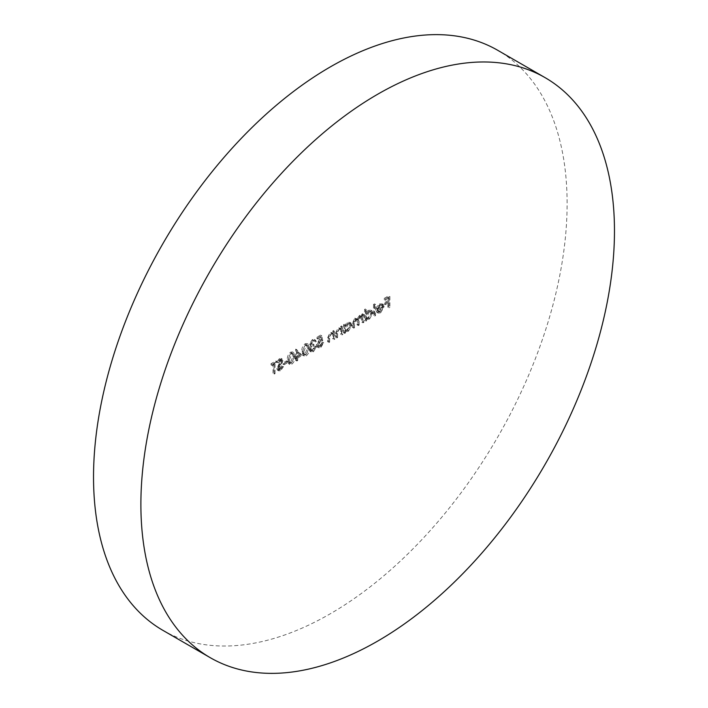 <?xml version="1.0" encoding="UTF-8"?>
<svg xmlns="http://www.w3.org/2000/svg" width="708" height="708" viewBox="0 0 708 708"><rect width="100%" height="100%" fill="white"/><g stroke="black" fill="none" stroke-linecap="round" stroke-linejoin="round"><path stroke-width="0.53" stroke-dasharray="3.54 2.66" d="M162.884 630.341A334.875 193.337 120 0 0 330.317 613.756A334.875 193.337 120 0 0 549.089 318.662A334.875 193.337 120 0 0 497.759 50.321M279.448 369.974L282.306 365.956L281.51 365.868L279.448 368.868L278.049 369.045L277.607 368.089L281.704 359.797L281.085 358.398L279.394 358.602L276.89 361.885L277.651 362.115L279.483 359.664L280.864 360.239L276.766 368.594L277.501 370.178L279.448 369.974L280.634 370.665L283.492 366.638L282.306 365.956M283.492 366.638L282.696 366.549L280.634 369.549L279.235 369.726L279.129 367.514L282.368 362.434L282.89 360.487L282.271 359.08L280.572 359.283L278.067 362.567L278.837 362.797L280.669 360.345L282.049 360.921L280.536 359.522L282.049 360.921L281.43 362.682L280.244 362M290.616 363.531C292.979 361.443 294.024 358.938 293.758 356.018L292.572 351.929L290.616 352.124C288.218 354.221 287.138 356.744 287.368 359.708L288.599 363.726L290.616 363.531L291.793 364.213C294.165 362.124 295.209 359.62 294.935 356.699L293.758 356.018M305.068 355.186C307.44 353.097 308.484 350.593 308.21 347.672L307.033 343.584L305.068 343.778C302.67 345.876 301.59 348.398 301.829 351.363L303.059 355.381L305.068 355.186L306.254 355.867C308.617 353.779 309.67 351.274 309.396 348.354L308.21 347.672M320.618 335.079L316.768 337.3L316.768 338.415L319.963 336.574L320.467 339.132L319.361 339.557L316.405 344.814L317.361 347.053L319.68 346.752L322.547 342.035L319.635 345.663L317.927 345.831L317.246 344.292L319.512 340.583L321.582 339.946L320.618 335.079L321.804 335.76L317.954 337.99L316.768 337.3M341.583 333.822L341.583 325.892L340.743 326.379L340.743 327.813L340.344 327.512L341.929 328.494L338.132 327.751L335.565 333.256L335.565 337.3L336.406 336.813L336.504 331.22L338.274 328.645L339.982 328.494L340.61 329.388L340.743 334.309L341.583 333.822L342.769 334.512L342.769 326.583L341.583 325.892M362.673 321.653L362.673 313.724L361.823 314.21L361.823 315.591L360.876 315.025L359.46 315.441L357.274 318.618L356.655 317.989L358.46 319.299L354.752 318.158L352.434 323.273L352.434 327.565L353.274 327.078L353.274 322.777L354.903 319.043L356.389 318.901L357.124 324.848L357.974 324.361L357.974 320.335L359.602 316.326L361.089 316.202L361.823 322.14L362.673 321.653L363.859 322.335L363.859 314.405L362.673 313.724M363.859 314.405L363.009 314.892L363.009 316.272L360.876 315.025L362.062 315.706L360.646 316.122L359.46 315.441M374.355 314.901L374.355 303.776L373.514 304.263L373.514 315.387L374.355 314.901L375.541 315.591L375.541 304.458L374.355 303.776M388.692 306.626L388.692 295.776L384.117 298.422L384.117 299.528L387.851 297.378L387.851 300.714L384.117 302.874L384.117 303.98L387.851 301.829L387.851 307.113L388.692 306.626L389.878 307.307L389.878 296.457L388.692 295.776M379.559 311.069L377.037 310.856L376.284 311.741L376.948 312.423L379.461 312.095L382.913 306.024L381.807 303.608L383.302 304.511L382.125 303.829L379.435 303.9L376.674 307.06L375.921 310.246L382.072 306.697L379.559 311.069L380.745 311.75L377.037 310.856L378.771 312.033L378.222 311.538L377.47 312.423L376.284 311.741M365.443 308.918L364.602 309.405L364.602 320.538L365.443 320.051L365.443 318.68L366.912 319.556L365.443 318.68L368.249 318.573L371.824 312.378L370.806 310.122L368.222 310.378L365.443 313.653L365.443 308.918L366.629 309.608L365.779 310.095L364.602 309.405M344.353 324.299L343.513 324.786L343.513 332.716L344.353 332.229L344.353 330.857L345.831 331.733L344.353 330.857L347.159 330.742L350.743 324.556L349.717 322.299L347.132 322.556L344.353 325.76L344.353 324.299L345.539 324.981L344.699 325.468L343.513 324.786M333.636 338.415L333.636 330.486L332.787 330.972L332.787 332.406L332.397 332.105L333.972 333.087L330.176 332.344L327.609 337.84L327.609 341.893L328.45 341.406L328.556 335.813L330.326 333.229L332.034 333.087L332.663 333.981L332.787 338.902L333.636 338.415L334.822 339.097L334.822 331.167L333.636 330.486M312.272 340.734L313.662 340.548L314.237 341.265L315.078 340.778L314.246 339.397L312.281 339.61L309.538 344.017L310.635 345.619L309.06 349.38L309.945 351.31L312.308 351.009L315.441 346L312.29 349.902L310.467 350.177L309.9 348.991L312.794 345.026L312.794 343.911L310.378 343.53L312.272 340.734L314.237 341.265M315.423 341.955L316.264 341.468L315.423 340.079L313.467 340.3L310.724 344.699L311.821 346.3L310.175 345.46L311.821 346.3L310.803 347.814L309.617 347.132M310.803 347.814L310.237 350.062L311.131 352L313.494 351.69L316.626 346.681L313.476 350.584L311.653 350.858L311.086 349.672L313.971 345.708L313.971 344.592L311.564 344.212L311.936 345L310.378 343.53L311.564 344.212L313.458 341.415M300.98 354.761L295.679 349.194L295.679 356.708L294.599 357.336L294.599 358.452L295.679 357.823L295.679 360.328L296.528 359.841L296.528 357.336L300.98 354.761L302.166 355.443L295.856 349.097M286.528 362L286.528 360.885L282.908 362.974L282.908 364.08L286.528 362L287.714 362.682L287.714 361.567L286.528 360.885M273.872 363.177L275.925 362L275.925 360.885L270.987 363.735L270.987 364.85L273.031 363.664L273.031 373.408L273.872 372.921L273.872 363.177L275.058 363.859L277.102 362.682L275.925 362M389.878 296.457L385.302 299.103L384.117 298.422M385.302 299.103L385.302 300.219L384.117 299.528M385.302 300.219L389.037 298.059L387.851 297.378M389.037 298.059L389.037 301.396L387.851 300.714M389.037 301.396L385.302 303.555L384.117 302.874M385.302 303.555L385.302 304.67L384.117 303.98M385.302 304.67L389.037 302.511L387.851 301.829M389.037 302.511L389.037 307.794L387.851 307.113M389.037 307.794L389.878 307.307M377.47 312.423L378.134 313.104L380.639 312.786L379.461 312.095M380.639 312.786L384.099 306.706L382.913 306.024M384.099 306.706L383.302 304.511L380.621 304.59L379.435 303.9M380.621 304.59L377.851 307.741L376.674 307.06M377.851 307.741L377.107 310.927L375.921 310.246M377.107 310.927L383.249 307.378L382.072 306.697M383.249 307.378L380.745 311.75M383.161 306.458L377.948 309.467L380.577 305.582L382.462 305.369L381.161 304.626L381.984 305.776L376.771 308.785L379.391 304.9L381.161 304.626L382.347 305.307L383.161 306.458L381.984 305.776M377.948 309.467L376.771 308.785M380.577 305.582L379.391 304.9M375.541 304.458L374.7 304.944L373.514 304.263M374.7 304.944L374.7 316.078L373.514 315.387M374.7 316.078L375.541 315.591M365.779 310.095L365.779 321.22L364.602 320.538M365.779 321.22L366.629 320.733L365.443 320.051M366.629 320.733L366.629 319.361L369.434 319.255L368.249 318.573M369.434 319.255L373.01 313.06L371.824 312.378M373.01 313.06L371.992 310.812L369.408 311.06L368.222 310.378M369.408 311.06L366.629 314.343L365.443 313.653M366.629 314.343L366.629 309.608M369.399 318.299L367.372 318.529L366.629 316.786L369.39 312.042L371.373 311.821L372.169 313.564L369.399 318.299L368.213 317.618L366.195 317.848L365.443 316.104L368.213 311.361L370.187 311.139L370.983 312.874L368.213 317.618M366.629 316.786L365.443 316.104M369.39 312.042L368.213 311.361M372.169 313.564L370.983 312.874M363.009 314.892L361.823 314.21M363.009 316.272L362.062 315.706L363.009 316.272M360.646 316.122L358.46 319.299L354.752 318.158M355.938 318.839L353.611 323.954L353.611 328.246L352.434 327.565M353.611 328.246L354.46 327.76L353.274 327.078M354.46 327.76L354.46 323.459L356.089 319.724L354.903 319.043M356.089 319.724L357.575 319.591L358.31 322.45L358.31 325.538L357.124 324.848M358.31 325.538L359.16 325.052L357.974 324.361M359.16 325.052L359.16 321.016L360.788 317.007L359.602 316.326M360.788 317.007L362.275 316.883L363.009 319.485L363.009 322.821L361.823 322.14M363.009 322.821L363.859 322.335M344.699 325.468L344.699 333.397L343.513 332.716M344.699 333.397L345.539 332.91L344.353 332.229M345.539 332.91L345.539 331.539L348.345 331.433L347.159 330.742M348.345 331.433L351.929 325.238L350.743 324.556M351.929 325.238L350.903 322.981L348.318 323.237L347.132 322.556M348.318 323.237L345.539 326.45L344.353 325.76M345.539 326.45L345.539 324.981M348.318 330.468L346.292 330.698L345.539 328.963L348.309 324.22L350.283 323.999L351.079 325.733L348.318 330.468L347.132 329.786L345.106 330.017L344.353 328.282L347.124 323.529L349.097 323.308L349.902 325.052L347.132 329.786M345.539 328.963L344.353 328.282M348.309 324.22L347.124 323.529M351.079 325.733L349.902 325.052M342.769 326.583L341.929 327.069L340.743 326.379M341.929 327.069L341.929 328.494L338.132 327.751M339.318 328.432L336.743 333.937L336.743 337.99L335.565 337.3M336.743 337.99L337.592 337.504L336.406 336.813M337.592 337.504L337.689 331.91L336.504 331.22M337.689 331.91L339.459 329.326L338.274 328.645M339.459 329.326L341.168 329.185L341.796 330.078L340.61 329.388M341.796 330.078L341.929 334.999L340.743 334.309M341.929 334.999L342.769 334.512M334.822 331.167L333.972 331.654L332.787 330.972M333.972 331.654L333.972 333.087L330.176 332.344M331.362 333.026L328.795 338.53L328.795 342.575L327.609 341.893M328.795 342.575L329.636 342.088L328.45 341.406M329.636 342.088L329.733 336.495L328.556 335.813M329.733 336.495L331.512 333.919L330.326 333.229M331.512 333.919L333.22 333.769L333.849 334.663L332.663 333.981M333.849 334.663L333.972 339.583L332.787 338.902M333.972 339.583L334.822 339.097M317.954 337.99L317.954 339.097L316.768 338.415M317.954 339.097L321.149 337.256L319.963 336.574M321.149 337.256L321.653 339.813L320.467 339.132M321.653 339.813L320.547 340.247L319.361 339.557M320.547 340.247L317.591 345.504L316.405 344.814M317.591 345.504L318.547 347.743L320.866 347.433L319.68 346.752M320.866 347.433L323.733 342.716L322.547 342.035M323.733 342.716L322.892 343.203L321.706 342.522M322.892 343.203L320.821 346.345L319.635 345.663M320.821 346.345L319.113 346.522L318.432 344.973L317.246 344.292M318.432 344.973L320.697 341.265L319.512 340.583M320.697 341.265L322.768 340.628L321.582 339.946M322.768 340.628L321.804 335.76M316.264 341.468L315.078 340.778M313.467 340.3L312.281 339.61M310.724 344.699L309.538 344.017M310.237 350.062L309.06 349.38M313.494 351.69L312.308 351.009M316.626 346.681L315.441 346M315.786 347.168L314.6 346.486M315.042 349.097L313.865 348.407M313.476 350.584L312.29 349.902M311.086 349.672L309.9 348.991M313.971 345.708L312.794 345.026M313.971 344.592L312.794 343.911M309.396 348.354L308.219 344.265L306.254 344.46L305.068 343.778M306.254 344.46C303.856 346.557 302.776 349.079 303.006 352.044L301.829 351.363M303.006 352.044L304.236 356.062L306.254 355.867M303.856 351.549L306.228 345.593L307.644 345.469L308.555 348.84L306.228 354.77L304.812 354.894L304.21 354.071L303.856 351.549L302.67 350.867L305.042 344.911L306.467 344.787L307.369 348.15L305.042 354.089L303.635 354.212L303.024 353.389L302.67 350.867M306.228 345.593L305.042 344.911M304.21 354.071L303.024 353.389M306.228 354.77L305.042 354.089M297.041 349.779L295.679 349.194M296.864 349.885L296.864 357.39L295.679 356.708M296.864 357.39L295.785 358.018L294.599 357.336M295.785 358.018L295.785 359.133L294.599 358.452M295.785 359.133L296.864 358.505L295.679 357.823M296.864 358.505L296.864 361.009L295.679 360.328M296.864 361.009L297.705 360.522L296.528 359.841M297.705 360.522L297.705 358.018L296.528 357.336M297.705 358.018L302.166 355.443M300.511 355.292L297.705 356.903L297.705 352.195L300.511 355.292L299.325 354.602L296.528 356.221L296.528 351.513L299.325 354.602M297.705 356.903L296.528 356.221M297.705 352.195L296.528 351.513M294.935 356.699L293.758 352.611L291.793 352.805L290.616 352.124M291.793 352.805C289.395 354.903 288.315 357.425 288.554 360.39L287.368 359.708M288.554 360.39L289.784 364.408L291.793 364.213M289.395 359.894L291.767 353.938L293.192 353.814L294.094 357.186L291.767 363.115L290.36 363.239L289.395 359.894L288.209 359.213L290.581 353.257L292.006 353.133L292.908 356.505L290.581 362.434L289.174 362.558L288.209 359.213M291.767 353.938L290.581 353.257M289.749 362.416L288.572 361.735M291.767 363.115L290.581 362.434M287.714 361.567L284.094 363.655L282.908 362.974M284.094 363.655L284.094 364.77L282.908 364.08M284.094 364.77L287.714 362.682M282.696 366.549L281.51 365.868M280.634 369.549L279.448 368.868M278.793 368.771L277.607 368.089M279.129 367.514L277.943 366.832M282.368 362.434L281.182 361.753M282.89 360.487L281.704 359.797M280.572 359.283L279.394 358.602M278.067 362.567L276.89 361.885M278.837 362.797L277.651 362.115M280.669 360.345L279.483 359.664M281.43 362.682L280.164 364.496L278.979 363.806M280.164 364.496L277.952 369.275L276.766 368.594M277.952 369.275L278.686 370.859L280.634 370.665M277.102 362.682L277.102 361.567L275.925 360.885M277.102 361.567L272.164 364.416L270.987 363.735M272.164 364.416L272.164 365.532L270.987 364.85M272.164 365.532L274.217 364.346L273.031 363.664M274.217 364.346L274.217 374.089L273.031 373.408M274.217 374.089L275.058 373.603L273.872 372.921M275.058 373.603L275.058 363.859M353.611 323.954L352.434 323.273M354.46 323.459L353.274 322.777M358.31 322.45L357.124 321.768M359.16 321.016L357.974 320.335M363.009 319.485L361.823 318.804M336.743 333.937L335.565 333.256M337.592 333.769L336.406 333.087M341.929 332.132L340.743 331.441M328.795 338.53L327.609 337.84M329.636 338.362L328.45 337.681M333.972 336.716L332.787 336.034M308.555 348.84L307.369 348.15M294.094 357.186L292.908 356.505M280.828 364.806L279.642 364.116M376.948 312.423L378.134 313.104M370.806 310.122L371.992 310.812M366.195 317.848L367.372 318.529M370.187 311.139L371.373 311.821M361.337 315.184L362.523 315.865M356.389 318.901L357.575 319.591M361.089 316.202L362.275 316.883M349.717 322.299L350.903 322.981M345.106 330.017L346.292 330.698M349.097 323.308L350.283 323.999M339.982 328.494L341.168 329.185M332.034 333.087L333.22 333.769M317.361 347.053L318.547 347.743M317.927 345.831L319.113 346.522M313.662 340.548L314.848 341.229M314.246 339.397L315.423 340.079M309.945 351.31L311.131 352M310.467 350.177L311.653 350.858M307.033 343.584L308.219 344.265M303.059 355.381L304.236 356.062M306.467 344.787L307.644 345.469M303.635 354.212L304.812 354.894M292.572 351.929L293.758 352.611M288.599 363.726L289.784 364.408M292.006 353.133L293.192 353.814M289.174 362.558L290.36 363.239M278.049 369.045L279.235 369.726M281.085 358.398L282.271 359.08M277.501 370.178L278.686 370.859"/><path stroke-width="1.06" d="M377.683 94.244A334.875 193.337 120 0 0 158.911 389.338A334.875 193.337 120 0 0 210.241 657.679A334.875 193.337 120 0 0 377.683 641.094A334.875 193.337 120 0 0 596.446 346A334.875 193.337 120 0 0 545.116 77.659A334.875 193.337 120 0 0 377.683 94.244M545.116 77.659L497.759 50.321A334.875 193.337 120 0 0 330.317 66.906A334.875 193.337 120 0 0 111.554 362A334.875 193.337 120 0 0 162.884 630.341L210.241 657.679"/></g></svg>
